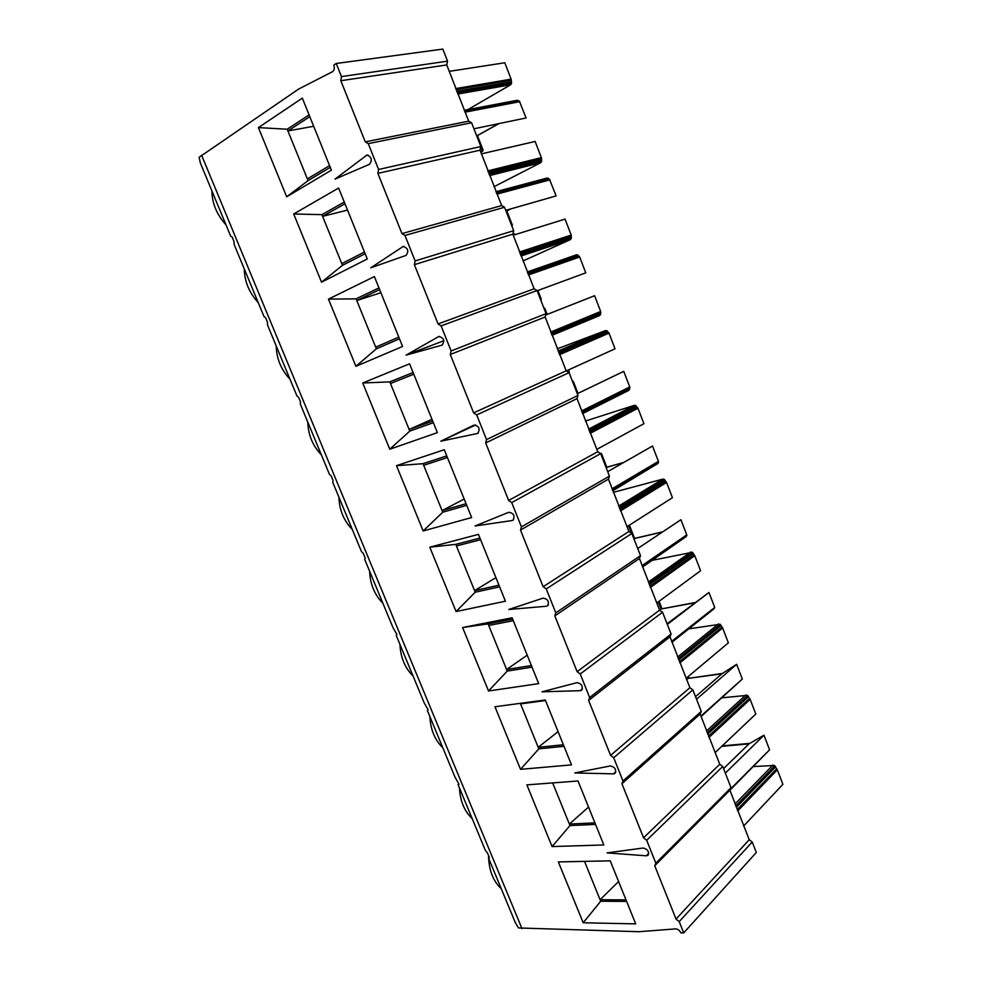 <?xml version="1.0" encoding="UTF-8"?>
<svg xmlns="http://www.w3.org/2000/svg" width="982" height="982" viewBox="0 0 982 982"><rect width="100%" height="100%" fill="white"/><g stroke="black" fill="none" stroke-linecap="round" stroke-linejoin="round"><path stroke-width="1.47" d="M457.207 92.59L511.61 83.151L510.628 84.796L467.788 109.653M464.253 110.328L517.183 100.262L518.791 101.207M313.7 126.285L287.91 130.937L307.391 178.92L329.571 165.614M480.861 146.539L480.038 150.172L501.667 205.582L504.552 207.251L404.965 235.459L401.957 233.606L377.874 173.397L378.598 169.481L480.861 146.539L471.581 122.75L468.709 121.167L446.761 64.947L340.815 80.708L341.478 76.596L447.547 61.154L446.761 64.947M504.552 207.251L513.696 230.696L512.825 234.17L414.367 264.661L415.14 260.93L513.696 230.696M546.066 313.663L545.157 316.99L566.184 370.84L569.094 372.669L476.687 414.907L473.631 412.87L450.296 354.502L451.131 350.955L546.066 313.663L537.056 290.549L534.147 288.794L512.825 234.17M569.094 372.669L577.981 395.451L577.023 398.631L485.673 442.968L486.556 439.592L577.981 395.451M609.454 476.11L608.459 479.13L628.897 531.495L631.843 533.471L546.238 588.93L543.144 586.708L520.509 530.096L521.442 526.892L609.454 476.11L600.689 453.635L597.756 451.732L577.023 398.631M631.843 533.471L640.485 555.628L639.442 558.513L554.818 615.91L555.812 612.866L640.485 555.628M671.087 634.053L670.006 636.802L689.892 687.731L692.862 689.855L613.713 757.748L610.583 755.367L588.623 700.436L589.654 697.551L671.087 634.053L662.555 612.203L659.597 610.153L639.442 558.513M692.862 689.855L701.271 711.41L700.154 714.024L621.913 783.697L622.993 780.985L701.271 711.41M731.038 787.699L729.884 790.179L749.229 839.733L752.224 841.991L679.2 921.607L676.046 919.066L654.724 865.743L655.841 863.178L731.038 787.699L722.74 766.451L719.757 764.254L700.154 714.024M752.224 841.991L756.312 852.486L683.717 932.9L680.833 932.826C679.581 930.322 677.813 929.009 675.555 928.886L638.852 931.722L518.557 927.953L515.243 922.454L488.435 857.777M489.036 856.746L488.41 857.728L489.38 857.581L487.624 853.346L485.292 850.216L458.103 784.643L458.95 784.164L454.948 777.02L427.391 710.563L428.103 709.765L424.187 702.842L396.262 635.501L396.851 634.36L393.021 627.682L364.727 559.421L365.169 557.923L363.315 553.467L361.437 551.491L332.751 482.309L333.058 480.456L331.18 475.926L329.424 474.281L300.345 404.142L300.492 401.92L298.589 397.329L296.969 396.004L267.485 324.895L267.485 322.292L265.557 317.64L264.06 316.646L234.17 244.555L234.023 241.56L232.071 236.846L230.696 236.183L200.389 163.098L199.1 157.304L298.663 89.055L332.456 71.723C334.31 70.373 334.764 68.175 333.806 65.119L336.225 63.474L442.833 49.1L447.547 61.154M471.581 122.75L368.262 143.618L365.267 141.862L340.815 80.708M336.225 63.474L341.478 76.596M679.2 921.607L683.717 932.9M722.74 766.451L646.696 840.285L655.841 863.178M646.696 840.285L643.554 837.818L621.913 783.697M613.713 757.748L622.993 780.985M662.555 612.203L580.227 673.971L589.654 697.551M580.227 673.971L577.121 671.663L554.818 615.91M546.238 588.93L555.812 612.866M600.689 453.635L511.732 502.588L521.442 526.892M511.732 502.588L508.651 500.452L485.673 442.968M476.687 414.907L486.556 439.592M537.056 290.549L441.102 325.889L451.131 350.955M441.102 325.889L438.07 323.937L414.367 264.661M404.965 235.459L415.14 260.93M368.262 143.618L378.598 169.481M369.514 164.289L335.022 179.105L366.937 155.058C371.626 156.899 372.485 159.98 369.514 164.289M441.912 345.161L406.082 355.14L438.844 336.482C443.913 337.833 445.018 340.705 442.133 345.087L442.342 345.001M512.101 520.546L475.055 525.971L508.799 512.273C513.782 513.205 515.169 515.869 512.935 520.264L513.635 519.674M580.202 690.677L542.003 691.819L576.999 682.662C581.7 683.668 583.222 686.197 581.565 690.223L580.202 690.677L582.412 688.983M646.303 855.801L607.036 852.904L643.185 848.018C647.629 849.135 649.262 851.554 648.095 855.248L646.303 855.801L648.771 853.37M613.505 773.853L574.752 772.944L610.338 765.948C614.904 767.016 616.487 769.483 615.088 773.337L613.505 773.853L615.886 771.766M546.409 606.25L508.774 609.503L543.156 598.112C547.993 599.081 549.454 601.671 547.514 605.882L548.337 604.973M477.277 433.516L440.82 441.188L473.962 425.108C479.069 426.078 480.358 428.815 477.804 433.344L478.295 433.037M405.996 255.43L370.815 267.791L403.172 246.47C408.131 248.151 409.064 251.147 405.996 255.43M635.698 923.878L583.198 922.773L558.341 861.914L610.239 860.833L635.698 923.878M603.832 844.95L552.08 846.582L526.88 784.876L578.005 780.985L603.832 844.95M571.499 764.88L520.521 769.336L494.965 706.758L545.305 699.982L571.499 764.88M538.701 683.632L488.533 690.997L462.608 627.535L512.113 617.788L538.701 683.632M505.423 601.205L456.078 611.553L429.785 547.183L478.443 534.38L505.423 601.205M471.655 517.539L423.168 530.967L396.495 465.677L444.269 449.731L471.655 517.539M437.371 432.645L389.78 449.228L362.726 382.992L409.58 363.806L437.371 432.645M402.583 346.462L355.914 366.311L328.467 299.105L374.375 276.58L402.583 346.462M367.268 258.978L321.544 282.178L293.692 213.99L338.618 188.041L367.268 258.978M331.4 170.156L286.683 196.805L258.413 127.611L302.321 98.126L331.4 170.156M211.891 190.815C212.038 203.262 216.752 214.628 226.044 224.939M489.134 174.354L541.696 161.183L540.689 162.73L493.983 186.703M546.643 178.196L548.189 178.172L549.012 179.362M347.53 210.099L322.599 216.347L341.797 263.642L364.445 251.993M244.285 268.933C244.506 281.478 249.158 292.697 258.241 302.616M520.632 254.989L571.389 238.209L570.346 239.645L522.94 260.966M576.36 254.854L527.273 271.94L576.36 254.854L577.784 254.952L578.84 256.449M380.881 292.722L356.773 300.529L375.701 347.149L398.815 337.121M276.237 346.02C276.531 358.651 281.122 369.723 290.021 379.248M551.7 334.518L600.689 314.228L599.621 315.566L552.007 335.328L599.658 315.541M557.248 348.831L605.428 330.627L606.999 330.725L608.288 332.517M362.726 382.992L389.805 381.863L390.468 383.508L413.778 374.191L390.468 383.508L409.126 429.465L432.681 421.02M431.994 419.314L409.126 429.465L409.789 431.098L389.78 449.228M307.783 422.1C308.152 434.805 312.681 445.742 321.384 454.887M582.351 412.956L629.609 389.253L628.517 390.492M585.444 421.045L634.249 405.37L635.833 405.529L637.343 407.567M447.424 457.538L423.684 465.308L442.084 510.615L466.057 503.705M464.167 499.028L442.084 510.615L442.735 512.223L423.168 530.967M338.913 497.174C339.342 509.977 343.81 520.767 352.329 529.543M612.596 490.337L658.161 463.32L612.78 490.804M613.357 492.35L662.703 479.142L664.298 479.376L666.557 482.444L672.437 497.702L626.921 526.733M480.591 539.707L456.434 545.955L474.576 590.624L498.966 585.198M495.91 577.637L474.576 590.624L475.214 592.207L456.078 611.553M369.637 571.279C370.128 584.155 374.547 594.81 382.882 603.23M642.449 566.675L686.357 536.442L642.584 567.019M652.306 560.317L692.408 552.277L694.777 555.677L700.583 570.738L656.676 603.071M513.291 620.698L488.729 625.473L506.614 669.515L531.397 665.551M527.211 655.166L506.614 669.515L507.24 671.087L488.533 690.997M399.969 644.425C400.521 657.375 404.879 667.895 413.041 675.972M671.909 641.983L714.184 608.631L671.995 642.228M688.922 628.861L720.15 624.245L722.642 627.977L728.374 642.842L686.037 678.378M545.526 700.534L520.558 703.885L538.197 747.327L563.373 744.761M558.083 731.639L538.197 747.327L538.823 748.861L520.521 769.336M429.907 716.639C430.521 729.663 434.83 740.047 442.821 747.768M722.04 697.809L747.548 695.317L750.15 699.356L755.809 714.037L715.019 752.703M552.657 782.912L569.364 824.058L594.908 822.867M588.537 807.081L569.364 824.058L569.977 825.58L552.08 846.582M459.466 787.92C460.141 801.017 464.388 811.267 472.219 818.669M458.103 784.63L458.852 783.931M753.501 766.537L774.602 765.494L777.314 769.839L782.899 784.336L743.62 826.034M584.511 861.361L600.088 899.745L626 899.88M618.586 881.517L600.088 899.745L600.702 901.243L583.198 922.773M488.619 855.752L488.631 857.249M488.655 858.305C489.38 871.476 493.578 881.591 501.237 888.661M475.681 424.961L440.82 441.188M443.889 340.705L406.082 355.14M749.229 839.733L676.046 919.066M729.884 790.179L654.724 865.743M626.626 901.415L600.702 901.243M730.301 789.295L769.593 749.806L763.971 735.211L748.996 743.865L723.587 768.624M763.971 735.211L725.342 773.116M769.593 749.806L729.908 790.252M719.757 764.254L643.554 837.818M595.534 824.414L569.977 825.58M687.596 677.077L688.112 678.402L686.578 679.704M700.903 716.087L742.331 679.065L736.635 664.298L721.88 673.812L695.526 696.68M736.635 664.298L696.52 699.245M742.331 679.065L701.074 716.553M721.88 673.812L688.112 678.402L722.482 673.431M689.892 687.731L610.583 755.367M670.006 636.802L588.623 700.436M564.012 746.332L538.823 748.861M658.259 601.905L661.033 609L659.573 610.08M671.676 641.356L714.724 607.428L708.955 592.465L667.085 623.803M708.955 592.465L667.318 624.392M714.724 607.428L671.86 641.86M694.434 602.862L661.033 609L694.802 602.592M659.597 610.153L577.121 671.663M532.048 667.146L507.24 671.087M488.729 625.473L488.079 623.889L462.608 627.535M488.079 623.889L512.641 619.09M642.056 565.595L686.762 534.871L680.919 519.711L637.711 548.533M633.832 538.59L662.801 531.802M628.897 531.495L543.144 586.708M608.459 479.13L520.509 530.096M499.617 586.819L475.214 592.207M456.434 545.955L455.783 544.359L429.785 547.183M455.783 544.359L479.94 538.075M612.032 488.803L658.431 461.38L652.514 446.024L607.711 471.642M658.431 461.38L658.456 462.006M658.161 463.32L658.038 462.338M600.309 453.389L601.45 453.5L606.815 467.248M597.756 451.732L508.651 500.452M466.72 505.337L442.735 512.223M423.684 465.308L423.033 463.688L396.495 465.677M423.033 463.688L446.761 455.893M581.602 410.955L629.744 386.92L623.742 371.368L577.293 393.696M637.465 407.505L589.9 432.424L637.465 407.505L637.969 408.267L643.922 423.721L596.774 449.375M629.744 386.92L629.867 387.657L581.847 411.605M629.609 389.253L629.437 387.865M572.31 380.918L573.328 381.421L577.993 393.365M566.184 370.84L473.631 412.87M545.157 316.99L450.296 354.502M433.357 422.677L409.789 431.098M389.805 381.863L413.091 372.509M550.755 332.039L600.665 311.49L594.589 295.729L545.71 314.989M608.533 332.407L559.249 353.864L608.533 332.407L609 333.119L615.039 348.782L566.307 370.914M600.665 311.49L600.8 312.301L551.037 332.8M600.689 314.228L600.481 312.436M569.462 373.602L568.799 369.784M543.783 307.783L544.863 308.434L547.183 314.4M534.147 288.794L438.07 323.937M399.49 338.815L376.376 348.806L355.914 366.311M376.376 348.806L375.701 347.149M379.629 289.604L356.773 300.529L356.098 298.859L328.467 299.105M356.098 298.859L378.942 287.898M515.943 234.354L512.886 234.317M519.49 252.018L571.217 235.066L565.055 219.109L513.205 235.214M579.233 256.314L528.181 274.199L579.233 256.314L579.662 256.989L585.775 272.849L537.142 290.77M571.217 235.066L571.364 235.962L519.822 252.89L571.364 235.962M571.389 238.209L571.156 236.036M540.886 300.382L541.266 299.215L537.866 290.5M501.667 205.582L401.957 233.606M480.038 150.172L377.874 173.397M365.132 253.712L342.485 265.324L321.544 282.178M342.485 265.324L341.797 263.642M344.977 203.777L322.599 216.347L321.912 214.653L293.692 213.99M321.912 214.653L344.277 202.047M487.796 170.88L541.364 157.636L535.129 141.457L481.389 153.867M549.49 179.301L556.119 195.921L505.755 210.344M541.364 157.636L541.536 158.618L488.164 171.862L541.536 158.618M541.696 161.183L541.45 158.642M511.953 226.228L512.383 225.185L506.822 210.946M468.709 121.167L365.267 141.862M330.271 167.345L308.09 180.627L286.683 196.805M308.09 180.627L307.391 178.92M309.809 116.674L287.91 130.937L287.21 129.219L258.413 127.611M287.21 129.219L309.097 114.919M455.648 88.601L511.119 79.161L504.809 62.762L449.13 71.367M519.392 101.195L526.082 117.963L473.925 128.789M480.75 147.005L482.383 151.191L480.566 151.609M511.119 79.161L511.61 83.151M476.736 135.982L499.052 123.572M480.738 152.087L483.132 150.197L477.436 135.614M521.982 928.641L201.592 155.193M439.212 336.372L438.5 336.642M403.909 246.372L402.522 246.777M368.029 155.07L365.991 155.5M721.721 746.345L748.996 743.865M737.678 810.96L777.314 769.839M735.015 804L772.957 765.039M735.739 805.927L774.749 765.764M736.316 807.413L775.449 767.028M737.175 809.671L776.688 768.759M708.967 737.445L750.15 699.356M706.488 731.013L745.915 694.912M707.163 732.768L747.695 695.563M707.703 734.192L748.37 696.778M708.488 736.23L749.548 698.337M679.875 662.936L722.642 627.977M677.592 657.044L718.529 623.901M678.206 658.64L720.297 624.491M678.722 659.99L720.948 625.644M679.434 661.794L722.052 627.019M628.529 525.714L631.463 533.214M633.869 538.664L662.531 531.974M650.403 587.432L694.777 555.677M648.316 582.081L690.8 551.982M648.869 583.517L692.543 552.498M649.36 584.793L693.182 553.602M649.986 586.364L694.213 554.781M606.09 467.506L623.766 462.461M620.526 510.898L666.557 482.444M618.648 506.111L662.703 479.142M612.302 489.552L658.05 462.473M619.139 507.375L664.433 479.584M619.617 508.578L665.047 480.628M620.145 509.916L666.005 481.622M590.256 433.32L637.969 408.267M588.599 429.122L634.249 405.37M582.019 412.072L629.462 388.32M589.028 430.202L635.968 405.726M589.47 431.319L636.557 406.708M545.955 314.093L546.225 314.78M559.58 354.686L609 333.119M567.854 370.214L568.713 372.436M558.144 351.065L605.428 330.627M551.319 333.524L600.505 313.197M558.5 351.973L607.122 330.909M558.918 353.017L607.686 331.83M514.617 233.79L514.961 234.661M528.488 274.96L579.662 256.989M521.012 256.007L570.346 239.645M520.202 253.884L571.168 237.092M527.567 272.677L577.895 255.111M527.948 273.622L578.447 255.958M496.966 194.129L549.932 179.841M511.094 208.81L506.111 211.253M489.613 175.582L540.689 162.73M488.668 173.139L541.45 159.98M496.217 192.276L548.3 178.319M496.561 193.147L548.815 179.105M465.014 112.169L519.797 101.662M498.782 123.622L476.712 135.921M457.772 94.039L510.628 84.796M456.078 89.693L511.315 80.242M456.691 91.265L511.327 81.837M464.437 110.757L518.3 100.508M749.855 743.374L722.2 745.89M689.033 677.985L688.407 676.389M661.966 608.631L659.106 601.279M642.265 566.16L686.872 535.472M634.568 538.382L629.401 525.149M612.265 489.429L658.554 462.043M623.963 462.35L606.189 467.42M581.86 411.667L629.867 387.657M582.596 413.582L628.75 390.394M551.049 332.824L600.8 312.301M495.984 191.699L546.974 178.073M496.683 193.442L549.527 179.215M506.135 211.277L511.254 208.761M464.744 111.531L519.429 101.085M480.763 152.161L482.788 151.056"/></g></svg>
